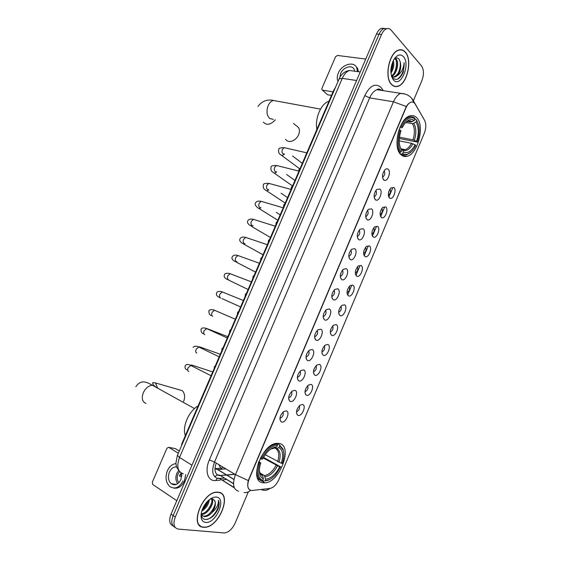<?xml version="1.0" encoding="UTF-8"?>
<svg xmlns="http://www.w3.org/2000/svg" width="561" height="561" viewBox="0 0 561 561"><rect width="100%" height="100%" fill="white"/><g stroke="black" fill="none" stroke-linecap="round" stroke-linejoin="round"><path stroke-width="0.84" d="M401.045 154.738C402.847 156.372 404.902 156.87 407.209 156.231C418.015 153.952 425.084 125.461 416.662 117.649C414.775 115.713 412.545 115.124 409.979 115.882C398.969 118.371 392.279 147.929 401.045 154.738M262.899 482.79L264.848 482.867C279.785 482.544 293.347 445.946 279.441 443.506L276.776 443.351C261.699 443.821 248.432 481.555 262.899 482.79M302.638 404.481C306.706 405.512 301.951 416.837 298.059 415.378L297.505 415.105C295.675 412.132 296.524 408.815 300.051 405.147L302.638 404.481M296.489 411.781L296.559 411.774C299.062 410.463 300.009 408.436 299.392 405.694M311.082 384.411C315.079 385.582 310.338 396.872 306.509 395.274L306.061 395.042C304.167 392.104 304.96 388.78 308.431 385.07L311.082 384.411M304.974 391.753L305.044 391.746C307.533 390.4 308.438 388.366 307.765 385.645M319.49 364.412C323.424 365.723 318.704 376.971 314.938 375.232L314.581 375.05C312.631 372.139 313.368 368.815 316.79 365.057L319.49 364.412M313.431 371.796L313.494 371.789C315.962 370.407 316.832 368.367 316.109 365.667M327.869 344.482C331.74 345.934 327.035 357.14 323.332 355.267L323.066 355.127C321.06 352.252 321.748 348.914 325.121 345.113L327.869 344.482M321.86 351.908L321.916 351.901C324.363 350.485 325.198 348.437 324.419 345.751M336.221 324.623C340.029 326.207 335.338 337.378 331.705 335.366L331.53 335.275C329.468 332.428 330.099 329.076 333.43 325.233L336.221 324.623M330.31 332.084L330.31 332.084C332.729 330.639 333.529 328.578 332.708 325.913M344.545 304.833C348.29 306.551 343.613 317.68 340.043 315.541L339.959 315.492C337.848 312.666 338.43 309.314 341.719 305.422L344.545 304.833M338.669 312.337L338.669 312.337C341.06 310.864 341.824 308.795 340.969 306.145M352.841 285.107C356.516 286.966 351.859 298.052 348.353 295.78L348.353 295.78C346.2 292.975 346.74 289.609 349.98 285.675L352.841 285.107M347 292.66L347 292.66C349.363 291.159 350.099 289.083 349.201 286.44M361.109 265.451C364.664 267.401 360.19 278.312 356.719 276.138L356.635 276.089C354.531 273.242 355.064 269.876 358.213 265.991L361.109 265.451M355.309 273.053C357.63 271.51 358.332 269.427 357.413 266.812M369.341 245.865C372.792 247.906 368.493 258.649 365.057 256.559L364.888 256.461C362.841 253.579 363.353 250.213 366.424 246.377L369.341 245.865M363.605 253.509C365.877 251.924 366.543 249.834 365.597 247.247M377.553 226.342C380.891 228.481 376.761 239.049 373.36 237.058L373.107 236.903C371.123 233.979 371.62 230.62 374.615 226.819L377.553 226.342M371.873 234.028C374.089 232.401 374.72 230.305 373.752 227.752M385.73 206.89C388.969 209.113 384.993 219.526 381.634 217.619L381.305 217.416C379.369 214.449 379.86 211.083 382.777 207.332L385.73 206.89M380.106 214.611C382.272 212.942 382.868 210.845 381.887 208.327M393.885 187.5C397.02 189.807 393.191 200.074 389.874 198.243L389.474 197.991C387.588 194.983 388.065 191.624 390.912 187.907L393.885 187.5M388.317 195.263C390.428 193.552 390.982 191.455 389.993 188.966M286.32 410.862C290.598 411.872 285.717 423.457 281.615 422.012L280.977 421.69C279.112 418.674 279.981 415.308 283.571 411.599L286.32 410.862M279.946 418.31L280.135 418.303C282.8 416.914 283.761 414.824 283.039 412.033M294.974 390.337C299.181 391.494 294.322 403.036 290.289 401.445L289.749 401.171C287.821 398.191 288.627 394.818 292.162 391.066L294.974 390.337M288.649 397.833L288.845 397.819C291.482 396.389 292.407 394.292 291.615 391.529M303.599 369.881C307.737 371.186 302.898 382.686 298.936 380.954L298.494 380.723C296.503 377.777 297.246 374.404 300.731 370.604L303.599 369.881M297.323 377.427L297.519 377.406C300.135 375.94 301.019 373.836 300.163 371.094M312.197 349.503C316.264 350.948 311.439 362.406 307.547 360.534L307.211 360.351C305.149 357.434 305.843 354.054 309.279 350.204L312.197 349.503M305.969 357.091L306.159 357.069C308.746 355.562 309.595 353.451 308.69 350.73M320.759 329.195C324.763 330.78 319.952 342.203 316.124 340.183L315.885 340.057C313.774 337.168 314.405 333.774 317.792 329.882L320.759 329.195M314.588 336.831L314.763 336.81C317.33 335.268 318.136 333.143 317.182 330.443M329.293 308.957C333.227 310.689 328.43 322.07 324.679 319.91L324.538 319.833C322.365 316.972 322.947 313.564 326.285 309.623L329.293 308.957M323.178 316.642L323.339 316.621C325.871 315.044 326.642 312.912 325.646 310.226M337.799 288.796C341.663 290.661 336.888 302 333.199 299.707L333.15 299.679C330.927 296.839 331.467 293.424 334.756 289.434L337.799 288.796M331.74 296.524L331.881 296.503C334.384 294.897 335.12 292.758 334.083 290.086M346.27 268.698C350.043 270.69 345.373 281.91 341.733 279.602L341.684 279.574C339.475 276.72 339.973 273.305 343.199 269.308L346.27 268.698M340.275 276.475L340.394 276.454C342.862 274.82 343.563 272.674 342.498 270.016M354.713 248.677C358.367 250.76 353.886 261.805 350.288 259.589L350.148 259.512C347.988 256.615 348.479 253.2 351.614 249.259L354.713 248.677M348.781 256.503L348.872 256.482C351.305 254.82 351.971 252.667 350.877 250.017M363.128 228.727C366.663 230.908 362.371 241.77 358.802 239.652L358.577 239.519C356.48 236.581 356.957 233.166 360.008 229.267L363.128 228.727M357.259 236.595L357.315 236.581C359.713 234.891 360.351 232.731 359.236 230.094M371.515 208.839C374.937 211.111 370.814 221.805 367.287 219.786L366.978 219.596C364.938 216.616 365.4 213.201 368.374 209.351L371.515 208.839M365.73 216.749L365.73 216.749C368.086 215.038 368.703 212.871 367.567 210.235M379.874 189.029C383.184 191.385 379.222 201.925 375.744 199.989L375.351 199.751C373.36 196.722 373.815 193.307 376.712 189.499L379.874 189.029M374.124 196.988C376.438 195.249 377.02 193.068 375.877 190.452M388.198 169.282C391.403 171.729 387.595 182.108 384.166 180.263L383.696 179.969C381.753 176.897 382.202 173.475 385.028 169.71C386.206 168.679 387.265 168.531 388.198 169.282M382.511 177.283C384.762 175.502 385.309 173.321 384.152 170.733M252.254 490.468L251.097 490.454C247.52 489.241 246.854 485.482 249.091 479.178L405.919 107.936C407.286 104.83 408.962 102.915 410.947 102.193C412.686 101.688 414.102 102.333 415.196 104.129L424.642 120.44C426.297 123.932 426.185 128.189 424.305 133.202L278.88 479.571C276.503 484.69 273.53 487.642 269.974 488.428L252.254 490.468M214.961 468.765L217.584 469.557L225.915 468.891M181.967 444.74L181.547 444.48L333.507 90.714L335.415 87.481M203.573 527.27L204.267 527.305C218.797 528.076 232.752 493.491 218.46 492.221L217.128 492.144C202.514 491.506 188.798 526.989 203.573 527.27M220.178 492.937L219.835 492.572M391.564 84.536C393.387 86.408 395.463 87.011 397.798 86.345C407.202 84.248 412.679 59.754 405.337 52.103C403.45 49.964 401.234 49.277 398.689 50.041C389.124 52.327 383.983 77.642 391.564 84.536M394.004 86.233L394.439 86.184M200.754 526.127L200.249 526.022M249.729 489.928C247.71 488.505 247.226 485.384 248.278 480.567L406.304 106.513C407.784 104.206 409.32 102.761 410.918 102.186M395.274 86.373L394.825 86.485M387.013 28.653L384.096 28.52C382.055 29.284 380.358 31.199 378.998 34.263L173.16 515.573C170.874 521.779 171.526 525.72 175.123 527.403C171.526 525.72 170.874 521.779 173.16 515.573L378.998 34.263C380.358 31.199 382.055 29.284 384.096 28.52L387.013 28.653M413.464 100.594L421.872 80.679C424.067 74.557 423.941 69.62 421.486 65.854L391.157 30.175C389.853 28.688 388.345 28.218 386.62 28.765C384.587 29.53 382.883 31.451 381.522 34.523L175.284 517.046C172.823 523.995 173.819 528.013 178.258 529.086L224.421 532.95C228.678 532.403 232.254 529.121 235.15 523.097L248.32 491.892M400.4 49.922L399.993 49.761M199.506 525.362L199.968 525.538M384.495 28.401L381.578 28.274C379.538 29.039 377.841 30.946 376.48 34.004L171.049 514.114C168.77 520.292 169.429 524.233 173.019 525.923M199.169 524.991L199.618 525.194M218.383 492.404L217.072 492.327C202.605 491.688 189.029 526.807 203.65 527.088L204.337 527.123C218.72 527.887 232.527 493.652 218.383 492.404M209.33 499.69C208.72 504.437 206.189 508.28 201.729 511.232M208.327 500.545C207.416 504.29 205.354 507.41 202.156 509.9M212.037 498.827C215.017 502.894 207.57 514.991 201.238 514.444L201.097 514.437M211.252 498.371C213.923 502.298 207.437 513.504 201.161 513.869M201.09 516.947C201.511 520.222 203.033 522.039 205.656 522.382C216.076 523.953 227.079 497.972 216.392 497.088C213.145 496.815 209.786 498.68 206.308 502.67C202.57 507.453 200.831 512.214 201.09 516.947L201.238 514.437C201.581 517.312 202.858 518.995 205.067 519.486C210.62 519.395 215.066 515.594 218.404 508.077C219.33 504.914 219.344 502.312 218.446 500.251C218.734 504.367 216.567 508.497 211.953 512.635C215.368 507.74 216.202 503.645 214.47 500.335C217.64 504.318 210.017 516.765 203.622 516.106L201.918 515.671M211.953 512.635C209.534 515.293 207.037 516.632 204.456 516.66L201.315 515.019M214.47 500.335L212.465 498.876L209.989 499.192M219.737 492.747L219.372 492.418M218.446 500.251C220.915 505.356 214.267 517.6 206.981 519.5M214.961 504.746C213.776 508.322 211.827 511.408 209.113 513.988M211.609 502.761C210.438 506.204 208.552 509.178 205.957 511.688M208.278 500.798L202.823 509.395M175.305 484.725L175.032 484.248M179.268 451.03L175.411 448.66L168.742 447.327L178.321 453.232M168.742 447.327L166.94 448.232L152.326 482.151L152.676 484.452L176.792 500.678M176.624 466.885C173.559 466.71 171.154 468.449 169.401 472.11C167.69 476.927 168.279 480.784 171.189 483.68C174.983 485.931 178.23 484.55 180.923 479.536L181.82 473.302M178.7 470.413L176.834 473.33C175.341 477.285 175.607 480.756 177.627 483.736M181.098 472.923L179.429 476.086L181.785 476.471M179.59 471.584L177.97 474.059C176.722 477.439 177.017 480.314 178.861 482.691M173.826 488.07C178.244 488.785 181.764 486.464 184.387 481.107L185.719 474.585M175.909 463.638C172.241 464.052 169.394 466.429 167.36 470.791C165.025 477.362 165.839 482.614 169.808 486.548C174.962 489.592 179.373 487.705 183.033 480.896M173.826 484.073L174.268 484.816M181.904 475.055L179.836 474.718M399.965 49.957L399.551 49.824M405.266 52.271C403.401 50.153 401.206 49.473 398.689 50.231C389.229 52.496 384.138 77.544 391.634 84.367C393.436 86.226 395.498 86.822 397.805 86.163C407.111 84.08 412.531 59.838 405.266 52.271M393.338 60.525C394.404 64.732 393.598 68.954 390.926 73.189M392.714 61.85C393.156 65.132 392.532 68.421 390.835 71.71M395.253 58.33L396.304 59.235C399.502 62.832 396.634 74.781 391.557 76.429M394.832 58.575L395.337 59.115C398.303 62.467 396.073 73.379 391.403 75.889M391.536 76.359L392.609 77.979C396.599 81.064 400.175 79.059 403.331 71.955L404.116 62.671C403.647 68.4 401.417 72.713 397.433 75.609C400.295 71.906 401.276 67.551 400.379 62.544C400.827 69.613 398.668 74.438 393.885 77.018L392.875 77.145M397.433 75.609L394.853 77.152L391.571 76.485M400.379 62.544L399.201 59.382C397.77 57.559 396.087 57.474 394.145 59.122M393.485 80.013C400.603 88.393 410.799 64.305 403.429 56.605C400.295 53.646 397.069 54.705 393.738 59.789C390.063 67.629 389.916 74.29 393.289 79.788L393.485 80.013M393.605 86.064L394.039 86.043M404.116 62.671C404.341 70.083 402.125 75.609 397.461 79.241M400.147 61.451C400.666 65.462 399.972 69.487 398.044 73.526M396.318 61.198C396.788 65.083 396.108 68.975 394.278 72.867M392.616 62.075L390.835 71.591M183.608 401.557C185.263 397.048 184.828 393.422 182.304 390.659L177.872 389.383M276.713 443.358L279.378 444.803L279.651 445.862L283.151 449.992C284.364 453.667 284.069 458.148 282.26 463.442L281.271 463.232C283.698 455.329 282.919 450.111 278.929 447.566L276.903 448.534L274.722 448.008M265.157 454.648L281.271 463.232M263.404 457.306L280.584 466.843L275.682 474.676C272.022 478.687 268.431 480.756 264.904 480.882L265.626 479.164C270.956 478.547 275.661 474.452 279.736 466.878L263.053 457.916M259.967 473.063L264.301 475.595L265.626 479.164M198.145 405.841C188.741 411.143 181.89 427.047 185.368 435.574M277.19 444.277L275.851 444.305C269.946 445.378 264.743 450.139 260.248 458.575L261.293 459.003C266.11 450.167 271.503 445.609 277.464 445.336L277.19 444.277L275.788 443.513M283.81 453.022L283.067 449.13L279.378 444.803M264.904 480.882L269.617 479.592M264.014 481.282L262.653 480.482L261.763 480.889C256.707 478.267 255.669 472.082 258.656 462.341L258.537 462.278M277.464 445.336L276.741 447.047C273.326 447.047 269.813 449.137 266.202 453.309L262.359 459.228L261.293 459.003M278.929 447.566L279.651 445.862M279.736 466.878L280.731 467.082M273.445 448.001L274.708 448.015L276.741 447.047M257.709 478.491L259.911 479.795M258.656 462.341L259.701 462.776C256.875 472.046 257.864 477.951 262.66 480.482L263.382 478.757L262.793 476.289L261.202 474.676M259.701 462.776L260.767 462.993C259.287 467.418 258.979 471.226 259.855 474.41C260.521 476.605 261.699 478.056 263.382 478.757M258.873 461.401L260.767 462.993M285.521 139.275C287.022 141.351 289.224 141.947 292.134 141.049C294.686 140.089 296.706 138.279 298.186 135.622L298.592 134.773C299.721 131.968 299.707 129.556 298.536 127.536L296.138 125.587M414.761 119.388L416.29 119.654L416.641 120.475C419.88 125.966 420.098 133.16 417.286 142.059L416.55 141.323C419.004 133.413 418.815 126.996 415.967 122.088L412.468 123.715L405.848 122.515M399.453 137.193L412.994 139.85L416.55 141.323M415.098 144.773L415.841 145.502L413.983 148.7C410.168 153.952 406.416 155.565 402.721 153.539L403.401 151.919C407.51 153.868 411.409 151.484 415.098 144.773L411.543 143.3L399.222 140.839M400.947 149.107L402.496 149.787L403.401 151.919M328.998 101.225C321.144 103.357 314.658 118.413 316.895 129.402M417.286 142.059L399.32 138.497M403.205 150.313L404.116 149.436M414.663 117.964C413.064 116.772 411.269 116.478 409.271 117.074C406.01 118.196 403.142 121.183 400.652 126.043L401.648 126.506C405.996 118.708 410.456 116.134 415.021 118.778L414.663 117.964M402.721 153.539L401.781 154.107L406.697 154.815L411.276 151.877M401.781 154.107L400.147 153.763M415.021 118.778L414.334 120.398C410.876 118.322 407.321 119.907 403.668 125.145L402.44 127.291L401.648 126.506M415.967 122.088L416.641 120.475M402.44 127.291L401.739 127.789L399.804 127.628M407.581 121.457L410.827 122.039L414.334 120.398M399.208 152.347L400.098 152.536L401.038 151.961C397.581 146.645 397.286 139.345 400.147 130.061L399.152 129.598C396.129 139.345 396.445 146.989 400.098 152.536M400.147 130.061L400.94 130.846C398.443 139.065 398.703 145.565 401.725 150.334L401.038 151.961M331.495 95.412L327.568 94.753L322.295 90.062M365.758 59.066L337.47 55.448L335.534 56.773L321.902 88.428L321.888 89.69L322.533 90.139L333.017 91.857M354.72 71.212L354.159 69.312C351.964 64.424 343.066 67.236 340.646 73.491L339.896 77.313M358.444 71.738L357.638 68.477L356.032 66.478M357.469 71.598L356.663 67.481C353.675 60.805 341.565 64.655 338.276 73.147C336.993 76.261 336.909 79.01 338.024 81.408M233.951 479.36L217.78 469.543M333.991 90.798L333.507 90.714M379.25 90.033L379.587 89.164M216.195 463.049C213.951 470.006 214.926 474.171 219.113 475.56L226.644 475.062M220.466 480.083L215.81 480.525C207.893 481.626 204.407 471.051 209.358 459.936L364.776 95.601L369.671 97.88L214.519 462.04C211.308 471.149 212.423 476.626 217.864 478.484L224.274 478.105M364.776 95.601C369.853 85.644 375.225 82.874 380.905 87.285L383.254 90.658M381.655 90.405L377.076 89.697C374.117 90.714 371.648 93.442 369.671 97.88L393.464 101.793C395.47 97.249 397.938 94.451 400.877 93.392L405.386 94.101M234.232 487.537L219.484 478.463L224.155 478.028M244.049 492.607C246.454 492.831 248.649 492.081 250.641 490.356M406.304 106.513L393.464 101.793L235.459 474.627L248.278 480.567M380.372 89.571L380.807 90.272M424.453 120.117L422.608 116.793M261.012 489.458C264.175 490.882 267.162 490.538 269.995 488.428M414.067 102.761L411.536 98.112M238.6 491.275C233.215 489.494 232.17 483.947 235.459 474.627L214.519 462.04L209.358 459.936M406.122 156L405.926 156.477M392.714 187.886L388.815 197.149M384.565 207.261L380.638 216.595M376.389 226.693L372.427 236.118M368.184 246.202L364.187 255.704M359.952 265.774L355.919 275.36M351.691 285.416L347.624 295.079M226.826 479.48L221.904 479.95M381.522 34.523L376.48 34.004M175.284 517.046L171.049 514.114M215.81 480.525C216.602 478.484 217.829 477.797 219.484 478.463L234.386 487.909M381.838 90.433L382.279 89.073M233.516 483.568L220.305 475.49L226.455 474.943M226.84 475.041L234.954 474.318M214.814 476.892C216.406 474.964 218.236 474.501 220.305 475.49L233.516 483.764M354.243 71.142L349.552 70.483C346.607 71.478 344.181 74.101 342.266 78.358L179.527 457.481C176.371 466.45 177.627 471.871 183.293 473.736M191.974 465.202L179.527 457.481L177.416 455.329M179.015 470.756C175.53 465.441 176.89 468.119 175.888 463.274L177.367 455.448L339.117 78.87L342.266 78.358L356.586 80.504M360.232 71.99L349.552 70.483C344.784 71.212 341.298 74.003 339.117 78.87L339.033 79.066M214.968 468.638L220.789 468.183L223.453 467.411M218.79 464.606L220.789 468.183L222.422 469.171M146.007 403.457C142.242 401.893 141.351 398.303 143.336 392.679C145.615 388.072 148.651 385.603 152.445 385.274L153.819 385.463L156.484 387.511M153.405 385.365L152.613 383.016C152.319 382.588 153.258 382.56 155.446 382.939L157.683 388.177M277.639 461.654C279.595 455.083 278.929 450.707 275.64 448.512M264.245 475.56L264.512 475.546C268.901 474.816 272.765 471.401 276.11 465.3M274.708 448.015L270.837 449.052M278.978 462.292C281.047 455.392 280.353 450.806 276.903 448.534M265.037 476.703C269.708 476.114 273.845 472.523 277.443 465.939M259.364 470.37L259.743 472.439L262.793 476.289M259.455 472.411L259.778 473.049M260.444 473.982L262.001 475.146M273.333 119.353L269.729 118.497C266.727 115.44 266.195 111.155 268.144 105.65C269.462 102.775 271.215 101.043 273.403 100.461L276.748 101.078M275.29 119.752C270.69 124.83 266.713 125.629 263.361 122.144M412.994 139.85C414.986 133.245 414.81 127.866 412.468 123.715M402.3 149.556L405.182 149.661C407.581 148.882 409.705 146.765 411.543 143.3M412.195 121.73C410.063 120.398 407.742 120.839 405.217 123.048M414.362 140.306C416.465 133.378 416.29 127.747 413.829 123.413M402.623 150.018C406.227 151.659 409.663 149.57 412.91 143.756M410.827 122.039L407.693 121.407M188.84 371.571C187.619 370.947 187.388 369.657 188.159 367.707L190.866 365.492L192.213 366.172M191.042 365.583L190.943 365.078L191.694 365.022L192.311 366.221M196.82 353.093C195.614 352.434 195.389 351.13 196.161 349.187L198.769 347.021L200.123 347.666M198.931 346.88L199.625 346.831L200.095 347.631M204.765 334.679C203.58 333.977 203.37 332.659 204.134 330.724L206.658 328.606L208.005 329.223M205.48 328.164L207.668 328.879M212.696 316.313C211.518 315.584 211.315 314.251 212.079 312.316L214.519 310.254L215.866 310.836M220.592 298.017C219.435 297.246 219.239 295.899 220.003 293.971L222.352 291.958L223.692 292.505M220.669 298.045L219.26 297.372C218.005 296.474 215.438 295.577 216.784 292.73C216.988 290.794 221.469 291.397 222.352 291.958L243.39 300.514M228.671 279.848L228.467 279.771C227.331 278.971 227.142 277.611 227.899 275.689L230.171 273.719L231.497 274.231M228.937 279.953L226.995 279.315C224.351 277.884 223.559 276.314 224.617 274.602C224.54 272.8 229.491 273.172 230.171 273.719L251.405 281.86M236.651 261.707L236.314 261.587C235.199 260.753 235.017 259.378 235.774 257.457L237.962 255.543L239.274 256.012M237.051 261.854L234.701 261.314C232.079 259.694 231.321 258.095 232.429 256.531C233.516 255.038 235.354 254.708 237.962 255.543L259.392 263.256M244.603 243.621L244.14 243.46C243.039 242.597 242.864 241.202 243.621 239.288L245.732 237.415L247.029 237.857M245.08 243.783L242.387 243.376C239.835 241.637 239.112 240.017 240.22 238.509C241.223 237.051 243.06 236.686 245.732 237.415L267.359 244.715M252.534 225.585L251.938 225.389C250.851 224.491 250.683 223.089 251.44 221.174L253.481 219.351L254.757 219.758M253.053 225.753L250.045 225.494C247.541 223.615 246.854 221.967 247.983 220.55C248.909 219.113 250.739 218.713 253.481 219.351L275.297 226.23M260.43 207.598L259.715 207.381C258.642 206.448 258.488 205.031 259.238 203.124L261.202 201.343L262.457 201.708M260.97 207.759C259.631 208.692 258.537 208.664 257.688 207.668C255.255 205.691 254.596 204.022 255.725 202.647C256.601 201.231 258.425 200.796 261.202 201.343L283.214 207.801M268.305 189.66L267.464 189.429C266.412 188.461 266.258 187.03 267.008 185.13L268.908 183.391L270.129 183.728M268.838 189.807C267.415 190.943 266.237 190.978 265.304 189.906C263.474 188.966 262.857 187.262 263.439 184.8C263.137 183.72 264.96 183.258 268.908 183.391L291.103 189.436M276.152 171.778L275.192 171.533C274.154 170.537 274.006 169.085 274.757 167.192L276.587 165.495L277.786 165.797M276.671 171.911C275.163 173.251 273.908 173.342 272.898 172.199C271.117 171.238 270.528 169.506 271.131 167.003C270.788 165.986 272.604 165.481 276.587 165.495L298.971 171.119M283.964 153.945L282.891 153.693C281.867 152.662 281.734 151.197 282.478 149.31L284.245 147.655L285.409 147.922M284.455 154.065C282.891 155.6 281.559 155.762 280.472 154.548C278.74 153.567 278.179 151.807 278.796 149.268C278.438 148.279 280.255 147.739 284.245 147.655L306.818 152.858M322.533 90.139L327.568 94.753M401.311 154.976L407.209 156.231M257.808 478.708L264.848 482.867M347.161 293.992L348.353 295.78M355.506 274.392L356.719 276.138M363.83 254.862L365.057 256.559M372.118 235.403L373.36 237.058M380.386 216.02L381.634 217.619M388.626 196.701L389.874 198.243M340.45 277.695L341.733 279.602M348.984 257.737L350.288 259.589M357.483 237.85L358.802 239.652M365.954 218.04L367.287 219.786M374.404 198.306L375.744 199.989M382.826 178.636L384.166 180.263M233.923 479.48L217.584 469.557M331.895 297.737L333.15 299.679M323.311 317.849L324.538 319.833M314.693 338.038L315.885 340.057M306.054 358.304L307.211 360.351M297.386 378.654L298.494 380.723M288.684 399.074L289.749 401.171M279.96 419.586L280.977 421.69M338.788 313.669L339.959 315.492M330.387 333.416L331.53 335.275M321.965 353.241L323.066 355.127M313.508 373.135L314.581 375.05M305.03 393.107L306.061 395.042M296.517 413.155L297.505 415.105M380.828 89.935C379.026 88.806 377.777 88.729 377.076 89.697L400.877 93.392C406.045 93.596 410 95.693 412.749 99.69L424.614 120.391M386.62 28.765L381.578 28.274M226.651 474.929L234.764 474.206M203.622 516.106L204.456 516.66M176.301 484.438L171.189 483.68M398.289 50.188L398.689 50.231M393.885 77.018L394.853 77.152M392.434 77.776L393.289 79.788M155.446 382.939L182.304 390.659M194.52 408.562L152.445 385.274C149.009 383.689 141.638 377.819 135.846 386.746M259.883 472.846L264.301 475.595M274.841 443.751L275.851 444.305M283.151 449.992L283.067 449.13M262.478 475.588C260.627 474.403 259.715 473.351 259.743 472.439L259.855 474.41M293.522 123.469L298.536 127.536M320.506 109.122L273.403 100.461C267.085 99.08 261.938 101.092 257.948 106.492M400.764 148.749L405.182 149.661L402.503 149.787M407.91 116.835L409.271 117.074M211.083 375.723L190.866 365.492C188.145 364.047 186.259 364.159 185.186 365.828C184.625 368.058 185.474 369.461 187.725 370.043M191.694 365.022L212.703 371.943M219.197 356.831L198.769 347.021C196.07 345.786 194.183 345.941 193.124 347.469M199.625 346.831L220.291 354.286M227.282 338.002L206.658 328.606C203.874 327.533 201.995 327.715 201.034 329.167C200.95 332.049 201.848 333.543 203.734 333.662M227.85 336.684L207.03 328.62M235.347 319.23L214.519 310.254C211.932 308.894 208.397 310.121 208.923 310.92C208.797 313.711 209.66 315.233 211.511 315.485M221.946 298.571L240.627 306.951M228.439 280.009L248.116 289.504M236.09 262.029L255.592 272.113M243.712 244.105L263.039 254.778M251.314 226.237L270.458 237.499M276.349 212.381L280.198 214.828M258.894 208.426L277.856 220.277M281.082 193.222L287.59 197.619M266.447 190.663L285.233 203.103M286.559 174.464L294.96 180.46M273.978 172.949L292.562 185.979M292.533 155.979L302.309 163.342M281.489 155.299L299.602 168.707M215.298 365.912L214.127 367.02M221.763 350.856L221.974 348.774L223.131 347.673M229.575 332.673L229.786 330.583L230.943 329.489M315.051 339.103L315.415 339.251M237.359 314.546L237.576 312.449L238.727 311.362M245.115 296.489L245.346 294.371L246.496 293.284M252.85 278.487L253.088 276.349L254.238 275.262M260.556 260.549L260.809 258.383L261.952 257.296M268.235 242.675L268.502 240.48L269.652 239.379M275.893 224.856L276.173 222.626L277.323 221.511M283.522 207.093L283.817 204.828L284.974 203.706M291.117 189.359L291.447 187.086L292.604 185.95M298.613 170.979L299.041 169.401L300.205 168.244M357.638 68.477L356.663 67.481"/></g></svg>
